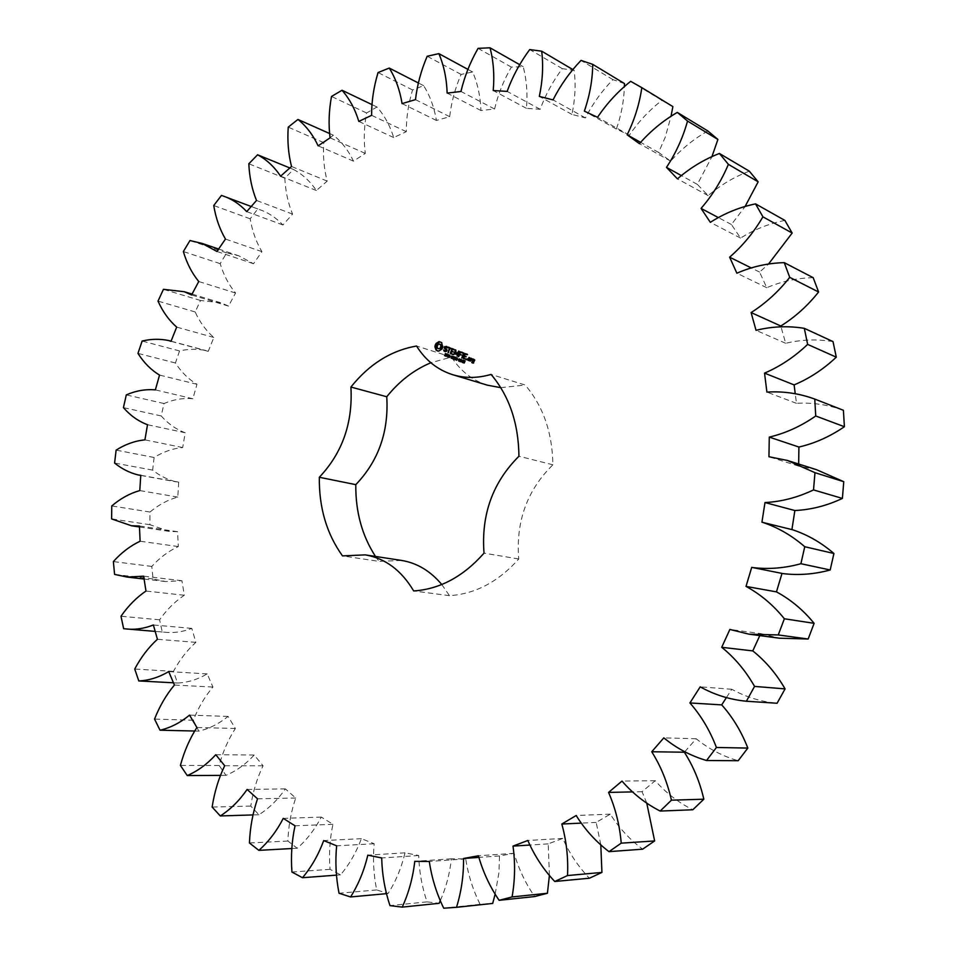 <?xml version="1.0" encoding="UTF-8"?>
<svg xmlns="http://www.w3.org/2000/svg" width="956" height="956" viewBox="0 0 956 956"><rect width="100%" height="100%" fill="white"/><g stroke="black" fill="none" stroke-linecap="round" stroke-linejoin="round"><path stroke-width="0.72" stroke-dasharray="4.78 3.58" d="M759.805 635.609L760.725 633.589L729.87 629.43M760.725 633.589L779.403 638.202M781.996 573.409L783.036 573.612M792.727 529.803L761.932 522.215M816.651 469.731L798.63 466.098L798.666 464.03M843.407 410.291C828.111 404.711 812.469 402.392 796.479 403.336L795.261 393.848M833.011 341.579C817.129 338.962 801.343 339.523 785.665 343.288L781.04 326.868M813.197 277.694C797.185 278.005 781.709 281.339 766.76 287.708L759.59 272.09L768.409 264.191M784.888 220.418C769.198 223.525 754.427 229.416 740.565 238.092L731.412 224.505L745.011 206.651M749.313 171.172C734.339 176.836 720.609 184.986 708.145 195.621L697.342 184.377L711.885 156.772M707.834 130.96C693.901 138.883 681.52 148.945 670.658 161.146L658.576 152.422L665.197 137.341L671.004 116.417M672.881 106.594L661.899 100.368C649.279 110.203 638.441 121.806 629.359 135.178L616.357 129.06C621.292 115.031 623.957 100.942 624.364 86.769M624.495 83.566L612.939 79.635C601.85 90.999 592.684 103.762 585.466 117.911L571.927 114.409C575.165 99.293 575.906 84.606 574.162 70.35L562.343 68.653C552.891 81.2 545.506 94.752 540.176 109.283L526.433 108.339C527.736 93.58 526.648 79.683 523.159 66.645L511.352 67.099C503.633 80.459 498.04 94.441 494.587 109.02L480.952 110.526C480.426 96.425 477.653 83.566 472.646 71.963L461.103 74.425C455.128 88.275 451.316 102.364 449.679 116.68L436.426 120.456C434.203 107.275 429.949 95.684 423.627 85.658L412.562 89.96C408.32 104.001 406.252 117.911 406.324 131.689L393.693 137.544C389.952 125.511 384.372 115.329 376.975 107.012L366.554 112.975C364.021 126.921 363.591 140.389 365.288 153.402L353.481 161.146C348.366 150.415 341.674 141.775 333.393 135.214L323.785 142.659C322.877 156.258 324.012 169.081 327.191 181.114L316.388 190.519C310.079 181.246 302.454 174.231 293.504 169.475L284.828 178.198C285.474 191.26 288.055 203.222 292.584 214.108L282.916 224.971C275.925 217.538 267.931 212.34 258.933 209.376L257.797 208.958L250.161 218.793C252.264 231.101 256.184 242.059 261.92 251.655L253.519 263.736L238.833 255.826L226.691 252.898L220.167 263.641C223.632 275.041 228.759 284.828 235.558 293.014L228.52 306.099L221.135 302.885L200.509 300.471L195.167 311.967C199.9 322.303 206.114 330.8 213.833 337.468L208.229 351.342L205.839 350.529C197.199 348.761 188.44 348.892 179.537 350.936L175.438 362.981C181.317 372.123 188.487 379.221 196.972 384.288L192.885 398.736C183.229 397.863 173.598 399.453 164.014 403.528L161.206 415.956C168.113 423.771 176.107 429.364 185.201 432.757L182.692 447.551C172.857 448.46 163.333 451.77 154.107 457.482L152.637 470.113C159.807 475.837 167.706 479.745 176.298 481.86L178.7 482.147L177.78 497.084C167.957 499.761 158.696 504.744 149.996 512.034L149.889 524.701L169.738 531.464L177.577 531.715L178.306 546.569C168.65 551.015 159.819 557.623 151.801 566.418L153.068 578.93L165.567 581.559L181.927 580.734L184.317 595.253C175.02 601.432 166.786 609.617 159.592 619.811L162.269 631.988L163.858 632.131C173.132 633.278 182.441 632.035 191.809 628.391L195.861 642.36C187.101 650.223 179.632 659.903 173.442 671.387L177.529 683.014C187.639 682.584 197.534 679.549 207.201 673.908L212.913 687.053C204.883 696.53 198.346 707.595 193.327 720.262L198.8 731.113C209.077 728.771 218.828 723.871 228.054 716.414L235.367 728.484C228.257 739.49 222.856 751.822 219.163 765.481L225.986 775.352C236.24 771.05 245.644 764.274 254.188 755.037L263.067 765.78C257.08 778.172 252.982 791.604 250.771 806.075L258.909 814.739C268.911 808.429 277.73 799.813 285.39 788.891L295.727 798.021C291.054 811.632 288.437 825.972 287.876 841.041L297.232 848.235C306.733 839.942 314.751 829.545 321.288 817.069L332.939 824.299C329.796 838.938 328.828 853.947 330.047 869.327L340.515 874.836C349.251 864.583 356.206 852.525 361.38 838.663L374.178 843.742C372.732 859.145 373.581 874.537 376.7 889.928L388.1 893.502C395.796 881.408 401.436 867.845 405.009 852.824L418.728 855.512C419.158 871.382 421.931 886.833 427.045 901.867L439.163 903.312M440.346 900.528C446.105 887.527 449.786 873.629 451.375 858.799L465.727 858.894C468.165 874.871 472.957 890 480.115 904.304L492.699 903.432M495.172 893.991L498.96 872.505L499.486 855.955L514.137 853.314C518.678 868.992 525.525 883.416 534.691 896.561M549.425 875.302L548.182 843.885L562.761 838.412C569.441 853.385 578.308 866.65 589.386 878.217M600.786 844.686L596.174 822.411L610.275 814.13C619.034 827.932 629.825 839.619 642.647 849.179M646.722 802.944L642.05 791.699L655.23 780.693C665.973 792.894 678.497 802.586 692.801 809.768M684.807 751.727L696.195 738.749C708.719 748.907 722.712 756.232 738.163 760.725M726.464 697.498L731.782 689.264C745.8 697.02 760.904 701.68 777.097 703.258M487.536 385.208C472.455 380.452 460.445 371.059 451.507 357.03L430.857 362.754M500.777 387.67L525.167 385.029L491.073 374.429M441.768 584.51L449.475 595.672C475.323 593.963 498.423 581.738 518.75 558.997C515.726 521.546 527.115 490.141 552.891 464.795C552.389 432.638 543.151 406.061 525.167 385.029M401.448 560.419L378.994 561.375L342.499 555.902M375.493 556.452L378.994 561.375M782.008 573.385L751.715 567.338M731.782 689.264L700.21 686.85M696.195 738.749L663.822 737.865M798.63 466.098L768.947 456.741M655.23 780.693L621.998 781.088M796.479 403.336L766.903 392.103M642.05 791.699L632.275 791.903M610.275 814.13L576.169 815.504M785.665 343.288L756.029 330.322M596.174 822.411L580.997 823.128M562.761 838.412L527.832 840.479M766.76 287.708L736.885 273.213M548.182 843.885L529.696 845.056M759.59 272.09L751.034 267.823M514.137 853.314L478.418 855.775M740.565 238.092L710.332 222.33M499.486 855.955L478.789 857.413M731.412 224.505L718.099 217.454M480.115 904.304L443.727 908.2M465.727 858.894L429.304 861.464M708.145 195.621L677.446 178.868M451.375 858.799L414.761 861.356M697.342 184.377L681.186 175.474M427.045 901.867L389.964 905.619M418.728 855.512L381.695 857.95M670.658 161.146L639.421 143.687M405.009 852.824L367.821 855.166M658.576 152.422L640.52 142.301M388.1 893.502L386.606 893.645M376.7 889.928L339.045 893.263M661.899 100.368L630.673 81.332M374.178 843.742L336.643 845.809M629.359 135.178L597.536 117.313M361.38 838.663L323.714 840.575M616.357 129.06L584.355 111.123M340.515 874.836L336.572 875.134M330.047 869.327L291.939 872.039M612.939 79.635L581.021 60.419M332.939 824.299L295.022 825.805M585.466 117.911L553.034 99.902M321.288 817.069L283.275 818.372M571.927 114.409L539.315 96.413M297.232 848.235L291.843 848.534M574.162 70.35L572.955 69.633M287.876 841.041L249.444 842.965M562.343 68.653L529.72 49.557M295.727 798.021L257.523 798.81M540.176 109.283L507.134 91.394M285.39 788.891L247.126 789.453M526.433 108.339L493.212 90.533M258.909 814.739L252.946 814.93M523.159 66.645L519.777 64.721M250.771 806.075L212.124 807.067M511.352 67.099L478.072 48.362M263.067 765.78L224.684 765.732M494.587 109.02L460.959 91.465M254.188 755.037L215.769 754.714M480.952 110.526L447.145 93.102M225.986 775.352L220.346 775.388M472.646 71.963L467.926 69.406M219.163 765.481L180.409 765.421M461.103 74.425L427.177 56.261M235.367 728.484L196.888 727.492M449.679 116.68L415.49 99.639M228.054 716.414L189.551 715.124M436.426 120.456L402.07 103.607M198.8 731.113L194.534 731.017M423.627 85.658L418.322 82.945M193.327 720.262L154.549 719.079M412.562 89.96L378.05 72.548M212.913 687.053L174.41 685.046M406.324 131.689L371.609 115.329M207.201 673.908L168.71 671.578M393.693 137.544L358.823 121.424M177.529 683.014L173.466 682.799M376.975 107.012L371.86 104.551M173.442 671.387L134.724 669.033M366.554 112.975L331.505 96.46M195.861 642.36L157.417 639.277M365.288 153.402L330.071 137.843M191.809 628.391L153.378 624.973M353.481 161.146L318.133 145.85M162.269 631.988L123.635 628.69M333.393 135.214L329.438 133.458M159.592 619.811L120.994 616.238M323.785 142.659L288.234 127.136M184.317 595.253L145.981 591.047M327.191 181.114L291.532 166.475M181.927 580.734L143.627 576.181M316.388 190.519L280.598 176.179M153.068 578.93L114.589 574.401M293.504 169.475L289.835 167.969M151.801 566.418L113.358 561.59M284.828 178.198L248.823 163.775M178.306 546.569L140.114 541.216M292.584 214.108L256.507 200.461M177.577 531.715L139.433 526.015M282.916 224.971L246.72 211.635M149.889 524.701L111.601 518.917M257.797 208.958L221.469 195.418M149.996 512.034L111.768 505.951M250.161 218.793L213.738 205.516M177.78 497.084L139.791 490.571M261.92 251.655L225.461 239.06M178.7 482.147L140.759 475.275M253.519 263.736L216.94 251.464M152.637 470.113L114.589 463.051M226.691 252.898L189.969 240.53M154.107 457.482L116.13 450.121M220.167 263.641L183.361 251.559M182.692 447.551L144.918 439.868M235.558 293.014L198.752 281.518M185.201 432.757L147.511 424.715M228.52 306.099L191.606 294.95M161.206 415.956L123.432 407.626M200.509 300.471L163.44 289.333M164.014 403.528L126.3 394.9M195.167 311.967L158.015 301.116M192.885 398.736L155.374 389.881M213.833 337.468L176.693 327.107M196.972 384.288L159.544 375.075M208.229 351.342L171.005 341.328M175.438 362.981L137.963 353.385M179.537 350.936L142.133 341.053M451.507 357.03L416.541 346.024M449.475 595.672L413.697 590.963M518.75 558.997L484.023 553.13M552.891 464.795L518.941 456.239M441.564 343.598L442.174 342.75M441.756 344.542L442.138 343.778M442.15 345.355L442.724 345.534L442.317 344.722M442.628 346.873L443.309 346.18M442.389 347.709L443.202 347.052M442.042 348.522L442.963 347.9M441.576 349.251L442.616 348.701M440.728 349.346L442.15 349.43M437.633 351.043L439.139 351.294L441.302 349.538M445.436 354.497L446.655 355.297L445.4 356.038M446.344 353.995L445.998 354.676M445.054 355.656L445.735 355.895M445.795 355.907L446.094 355.142M446.201 353.696L447.097 354.15M445.568 354.592L445.831 353.828M447.038 354.031L448.531 354.724L447.575 355.859M447.061 355.393L447.504 354.497M447.253 355.74L447.922 355.919M449.941 355.142L449.69 357.64L449.26 355.118L448.292 357.114L449.117 354.784L449.607 357.126L450.515 355.321M449.953 356.469L451.626 357.054L452.212 356.253M452.69 357.496L452.905 358.667L451.925 358.524L452.523 358.703M451.961 357.209L453.264 357.664M451.602 358.153L451.626 357.054M452.797 356.433L451.877 357.138L452.236 358.369M445.209 346.956L444.887 347.865M446.787 350.147L446.464 351.055M447.516 347.458L447.48 346.729M447.456 347.876L448.077 347.649M445.843 351.234L444.193 350.29M447.121 347.865L448.017 348.056M445.066 347.004L446.392 346.968M444.791 347.769L445.639 347.183M445.269 351.641L446.93 351.509L447.468 350.015L445.365 347.948M449.989 348.343L448.615 352.907L450.431 348.486M448.519 347.148L451.16 348.151M450.957 348.713L451.853 348.701M454.423 349.37L452.762 348.725M452.343 349.227L451.746 350.924M451.543 351.485L450.933 353.194M454.22 349.932L455.116 349.92M452.654 354.437L453.383 354.079L451.387 353.326L451.997 351.629M451.626 350.876L452.797 349.37M453.168 351.461L452.2 351.055M452.977 352.023L453.873 352.011M455.426 357.221L456.227 357.484L454.925 359.635L454.948 357.448L453.622 359.133L453.957 356.624L453.909 358.799L454.972 357.006L454.913 359.205L455.988 357.401L456.837 357.723L456.514 358.631L457.434 358.978L458.008 358.165L457.338 359.253M456.418 358.906L456.012 360.054L456.167 358.823M456.263 358.572L456.598 357.628M457.458 359.313L459.155 359.922L459.466 359.014M459.896 358.918L460.434 360.4L459.131 361.225M459 360.974L459.155 359.922M460.673 361.583L461.617 361.906M461.413 359.492L461.234 361.762M460.051 361.356L460.995 361.679L461.557 360.125M461.222 359.42L461.987 359.671M463.051 361.726L463.624 361.906L463.015 362.718L462.979 361.954M463.11 361.703L463.481 360.663L462.393 361.44L463.624 361.906M463.29 360.197L463.349 361.798M463.062 360.113L463.851 360.376M461.939 361.177L463.624 360.293M464.688 361.703L464.473 363.256M464.7 361.01L464.485 361.631M463.72 362.766L464.759 362.778L464.592 361.966M463.995 360.472L465.68 361.069M464.234 361.571L464.461 360.926M458.187 352.274L456.693 353.732M455.821 350.063L456.717 353.744M457.374 355.919L459.549 351.581M457.04 356.134L457.936 356.098M455.546 351.282L454.315 354.736L456 351.438L456.203 353.577M458.617 352.417L457.494 355.931M456.096 354.341L458.737 352.453M455.857 354.401L456.669 354.521M462.453 352.394L460.756 351.76M462.25 352.955L463.146 352.943M460.362 352.238L459.752 353.947M459.549 354.509L458.976 356.827L460.003 354.652M459.645 353.911L460.816 352.382M461.198 354.485L460.206 354.09M461.031 355.035L461.903 355.046M463.612 352.836L462.357 358.118L464.174 353.015M467.269 354.21L465.022 353.361M467.066 354.772L467.962 354.76M465.154 354.055L464.556 355.752M464.353 356.313L463.744 358.034M464.449 355.716L465.62 354.198M465.488 359.289L466.205 358.93L464.198 358.177L464.807 356.457M466.002 356.301L465.01 355.895M465.811 356.875L466.707 356.863M467.042 358.835L467.807 359.635L467.03 359.719M467.209 359.038L467.807 359.265M469.623 360.579L471.009 358.464L469.515 357.628M469.3 360.77L470.185 360.759M469.121 358.106L468.512 359.838M471.177 358.249L471.26 359.026M471.033 359.683L470.722 361.272L472.467 359.408M472.037 359.707L473.065 359.647L472.862 358.859M474.499 359.504L473.734 359.181M473.304 359.683L472.993 360.52M473.531 362.957L475.192 360.042M474.128 361.559L473.734 362.671L472.395 362.205M473.208 363.149L474.092 363.125M438.589 348.797L437.573 347.673L437.621 345.881L438.696 344.483L440.178 344.291M447.874 355.632L448.017 354.676M447.755 354.568L447.623 355.572M459.86 360.986L460.111 359.205L459.549 360.89M470.46 358.584L469.838 360.304L468.966 359.982L469.587 358.249M474.63 360.161L474.331 360.998L473.459 360.663L473.758 359.826M155.195 631.402L163.858 632.131M144.081 579.037L165.567 581.559M139.48 526.959L169.738 531.464M251.213 206.496L258.933 209.376M140.759 475.431L176.298 481.86M218.625 249.014L238.833 255.826M192.072 294.089L221.135 302.885M171.064 341.184L205.839 350.529"/><path stroke-width="1.43" d="M748.907 634.163L779.403 638.202L808.167 639.014L778.244 634.951L784.362 618.771C773.285 605.052 760.498 594.274 746.015 586.41L751.715 567.338L752.766 567.577C768.624 569.477 784.673 568.199 800.901 563.717L804.749 546.724C791.974 535.623 777.981 527.509 762.769 522.406L761.932 522.215L764.991 502.545C781.446 501.709 797.615 497.49 813.52 489.914L814.966 472.67L787.326 460.434L768.947 456.741L769.281 437.107C785.521 433.271 801.009 426.233 815.743 415.991L814.763 399.07C799.168 393.382 783.203 391.064 766.903 392.103L764.537 373.127C780.12 366.471 794.484 356.887 807.641 344.387L804.319 328.338C788.114 325.709 772.018 326.378 756.029 330.322L751.105 312.564C765.601 303.375 778.483 291.64 789.728 277.348L784.255 262.649C767.919 263.055 752.133 266.581 736.885 273.213L729.631 257.176C742.704 245.835 753.794 232.38 762.912 216.821L755.539 203.879C739.538 207.165 724.469 213.308 710.332 222.33L701.047 208.408C712.411 195.335 721.529 180.648 728.388 164.36L719.414 153.462C704.154 159.377 690.16 167.85 677.446 178.868L666.487 167.372C675.94 153.02 682.954 137.58 687.531 121.065L677.302 112.414C663.117 120.647 650.486 131.08 639.421 143.687L627.16 134.808C634.593 119.631 639.48 103.905 641.823 87.641L630.673 81.332C617.839 91.513 606.785 103.511 597.536 117.313L584.355 111.123C589.721 95.564 592.517 79.981 592.744 64.363L581.021 60.419C569.728 72.178 560.395 85.335 553.034 99.902L539.315 96.413C542.638 80.878 543.438 65.809 541.705 51.194L529.72 49.557C520.112 62.498 512.583 76.444 507.134 91.394L493.212 90.533C494.575 75.381 493.511 61.136 490.034 47.8L478.072 48.362C470.209 62.116 464.497 76.492 460.959 91.465L447.145 93.102C446.655 78.655 443.895 65.498 438.876 53.644L427.177 56.261C421.094 70.493 417.198 84.953 415.49 99.639L402.07 103.607C399.871 90.127 395.605 78.273 389.247 68.067L378.05 72.548C373.724 86.96 371.573 101.217 371.609 115.329L358.823 121.424C355.082 109.127 349.478 98.743 342.033 90.27L331.505 96.46C328.888 110.741 328.41 124.543 330.071 137.843L318.133 145.85C313.006 134.916 306.279 126.108 297.949 119.452L288.234 127.136C287.266 141.07 288.365 154.179 291.532 166.475L280.598 176.179C274.264 166.726 266.605 159.592 257.594 154.776L248.823 163.775C249.42 177.123 251.99 189.348 256.507 200.461L246.72 211.635C239.705 204.07 231.663 198.812 222.617 195.825L221.469 195.418L213.738 205.516C215.805 218.099 219.713 229.273 225.461 239.06L216.94 251.464L202.182 243.457L189.969 240.53L183.361 251.559C186.802 263.199 191.929 273.189 198.752 281.518L191.606 294.95L184.185 291.7L163.44 289.333L158.015 301.116C162.723 311.656 168.949 320.32 176.693 327.107L171.005 341.328L168.591 340.515C159.915 338.735 151.084 338.914 142.133 341.053L137.963 353.385C143.83 362.706 151.024 369.936 159.544 375.075L155.374 389.881C145.659 389.02 135.967 390.693 126.3 394.9L123.432 407.626C130.339 415.585 138.369 421.285 147.511 424.715L144.918 439.868C135.023 440.835 125.427 444.241 116.13 450.121L114.589 463.051C121.782 468.882 129.705 472.862 138.357 474.989L140.759 475.275L139.791 490.571C129.897 493.344 120.552 498.47 111.768 505.951L111.601 518.917L131.546 525.776L139.433 526.015L140.114 541.216C130.386 545.792 121.472 552.58 113.358 561.59L114.589 574.401L127.16 577.066L143.627 576.181L145.981 591.047C136.6 597.392 128.271 605.793 120.994 616.238L123.635 628.69L125.236 628.845C134.557 630.004 143.938 628.713 153.378 624.973L157.417 639.277C148.562 647.343 140.998 657.262 134.724 669.033L138.787 680.935C148.981 680.481 158.947 677.362 168.71 671.578L174.41 685.046C166.284 694.761 159.664 706.114 154.549 719.079L160.022 730.205C170.395 727.803 180.242 722.772 189.551 715.124L196.888 727.492C189.682 738.773 184.185 751.416 180.409 765.421L187.256 775.555C197.605 771.134 207.105 764.191 215.769 754.714L224.684 765.732C218.589 778.435 214.407 792.213 212.124 807.067L220.298 815.946C230.408 809.481 239.359 800.65 247.126 789.453L257.523 798.81C252.766 812.779 250.066 827.502 249.444 842.965L258.861 850.362C268.493 841.842 276.631 831.182 283.275 818.372L295.022 825.805C291.783 840.838 290.755 856.253 291.939 872.039L302.49 877.716C311.357 867.188 318.432 854.819 323.714 840.575L336.643 845.809C335.126 861.631 335.926 877.453 339.045 893.263L350.553 896.955C358.392 884.539 364.14 870.605 367.821 855.166L381.695 857.95C382.077 874.25 384.838 890.144 389.964 905.619L402.237 907.113C408.738 892.952 412.908 877.692 414.761 861.356L429.304 861.464C431.718 877.895 436.534 893.478 443.727 908.2L456.502 907.328C461.366 891.649 463.72 875.373 463.541 858.488L478.418 855.775C482.971 871.92 489.878 886.762 499.128 900.313L512.081 896.931C515.045 880.07 515.356 863.125 513.002 846.108L527.832 840.479C534.559 855.907 543.534 869.578 554.755 881.492L567.529 875.553C568.342 857.902 566.442 840.73 561.817 824.036L576.169 815.504C585.048 829.736 595.994 841.782 609.008 851.653L621.233 843.156C619.691 825.207 615.473 808.286 608.566 792.416L621.998 781.088C632.908 793.659 645.635 803.649 660.178 811.058L671.435 800.172C667.443 782.438 660.883 766.294 651.741 751.751L663.822 737.865C676.549 748.333 690.794 755.873 706.532 760.51L716.426 747.473C709.95 730.515 701.118 715.674 689.909 702.947L700.21 686.85C714.479 694.833 729.87 699.625 746.397 701.238L754.547 686.408C745.668 670.801 734.734 657.764 721.72 647.296L729.87 629.43L748.907 634.163L778.244 634.951M808.167 639.014L814.118 623.324L784.362 618.771M814.118 623.324C803.231 610.012 790.672 599.532 776.451 591.884L746.015 586.41M776.451 591.884L781.996 573.409M752.766 567.577L783.036 573.612C798.583 575.5 814.309 574.281 830.19 569.979L833.919 553.5C821.383 542.697 807.653 534.798 792.727 529.803L762.769 522.406M791.915 529.6L794.866 510.528C810.987 509.763 826.832 505.724 842.391 498.423L843.766 481.693L816.651 469.731L787.326 460.434M798.666 464.03L798.917 447.038C814.835 443.369 829.987 436.593 844.399 426.711L843.407 410.291L814.763 399.07M795.261 393.848L794.113 384.898C809.385 378.504 823.439 369.255 836.297 357.174L833.011 341.579L804.319 328.338M781.04 326.868L780.801 326.008C795.01 317.165 807.605 305.824 818.599 291.998L813.197 277.694L784.255 262.649M768.409 264.191L792.166 233.049L784.888 220.418L755.539 203.879M745.011 206.651L758.156 181.831L749.313 171.172L719.414 153.462M711.885 156.772L717.908 139.457L707.834 130.96L677.302 112.414M671.004 116.417L672.881 106.594L641.823 87.641M624.364 86.769L624.495 83.566L592.744 64.363M402.237 907.113L439.163 903.312L440.346 900.528M456.502 907.328L492.699 903.432L495.172 893.991M499.128 900.313L534.691 896.561L547.43 893.251L549.425 875.302M554.755 881.492L589.386 878.217L601.933 872.422L600.786 844.686M609.008 851.653L642.647 849.179L654.633 840.933L646.722 802.944M660.178 811.058L692.801 809.768L703.831 799.204C699.864 781.996 693.375 766.342 684.365 752.217L684.807 751.727M706.532 760.51L738.163 760.725L747.831 748.082C741.438 731.639 732.738 717.239 721.708 704.883L726.464 697.498M746.397 701.238L777.097 703.258L785.067 688.882C776.32 673.741 765.565 661.086 752.778 650.905L759.805 635.609M430.857 362.754C413.984 369.817 399.273 381.157 386.75 396.752L350.912 387.049C369.243 364.14 391.124 350.47 416.541 346.024C425.54 360.376 437.669 369.96 452.929 374.776C465.082 378.397 477.797 378.277 491.073 374.429C509.237 395.939 518.522 423.209 518.941 456.239C492.71 482.374 481.071 514.663 484.023 553.13C463.325 576.552 439.88 589.159 413.697 590.963C401.389 570.29 385.232 558.268 365.204 554.874L342.499 555.902C326.689 533.878 318.957 507.66 319.328 477.271C342.403 452.833 352.931 422.767 350.912 387.049M452.929 374.776L487.536 385.208L500.777 387.67M441.768 584.51C430.379 570.947 416.947 562.917 401.448 560.419L365.204 554.874M386.75 396.752C388.877 431.598 378.552 460.888 355.799 484.644C355.513 511.819 362.085 535.742 375.493 556.452M439.055 341.615L436.055 343.479L435.243 345.02L434.896 346.729L436.032 350.147L438.577 351.115L441.576 349.251L442.628 346.873L441.6 342.571L439.055 341.615L439.007 342.606L436.617 343.658L435.578 346.036L436.605 350.326L437.633 351.043M446.094 355.118L445.412 356.038L444.468 355.536L445.783 355.501L445.388 353.577L446.536 353.971L445.293 354.043L446.094 355.118M448.041 354.831L446.213 356.361L447.038 354.031L448.041 354.831M449.941 355.142L449.117 357.46L448.687 354.939L447.719 356.935L448.543 354.604L449.045 356.947L449.941 355.142M450.718 356.755L449.858 356.743L450.718 356.755M452.69 357.496L452.331 358.488L451.22 358.225L451.626 356.086L453.048 356.492L451.734 356.349L451.244 357.735L452.152 358.249L451.961 357.209L452.69 357.496M444.731 346.526L444.205 347.996L446.309 350.063L445.281 351.043L443.644 349.956L444.193 351.27L446.368 351.33L446.894 349.836L444.791 347.769L445.066 347.004L447.456 347.876L446.906 346.55L445.209 346.956M448.316 347.721L449.428 348.127L448.053 352.728L449.87 348.295L451.292 348.522L448.519 347.148L449.428 348.127M452.2 348.534L450.276 353.266L452.618 354.461L450.826 353.146L451.423 351.45L453.299 351.832L451.626 350.876L452.224 349.191L454.554 349.741L452.2 348.534M455.426 357.221L454.363 359.456L454.387 357.269L453.048 358.966L453.395 356.445L453.347 358.62L454.662 356.923L454.351 359.026L455.426 357.221M457.434 357.986L456.61 360.316L456.765 359.074L455.845 358.727L455.199 359.779L456.024 357.448L456.86 358.799L457.434 357.986M458.235 359.611L457.362 359.599L458.235 359.611M460.039 359.253L458.796 361.201L458.593 359.743L459.071 358.882L460.039 359.253L459 359.444L459.107 360.95L459.74 359.169M461.055 361.726L459.967 361.595L461.222 359.42L461.055 361.726M463.051 361.726L462.453 362.539L461.569 361.452L463.062 360.113L463.051 361.726M464.628 362.133L464.174 362.993L463.11 362.683L464.305 362.396L463.564 361.667L463.995 360.472L465.106 360.89L464.138 360.83L464.628 362.133M456.155 353.565L455.677 349.848L453.753 354.557L455.426 351.246L455.857 354.401L458.163 352.274L457.04 356.134L458.844 351.043L456.693 353.732M462.453 352.394L459.896 351.76L458.414 356.648L459.442 354.473L461.33 354.867L459.645 353.911L460.242 352.202L462.453 352.394M463.612 352.836L461.796 357.938L463.612 352.836M467.269 354.21L464.7 353.565L463.206 358.464L465.775 359.121L463.636 357.998L464.246 356.277L466.146 356.672L464.449 355.716L465.046 354.019L467.269 354.21M467.042 358.835L466.695 359.791L467.042 358.835M469.623 360.579L470.448 358.285L468.99 357.425L467.854 359.91L469.623 360.579M471.177 358.249L470.161 361.093L470.89 359.755L472.503 359.468L471.177 358.249M473.16 359.002L472.336 360.603L473.567 361.392L473.172 362.491L472.252 361.583L471.75 362.276L473.208 363.149L474.618 359.862L473.16 359.002M752.778 650.905L721.72 647.296M785.067 688.882L754.547 686.408M830.19 569.979L800.901 563.717M833.919 553.5L804.749 546.724M721.708 704.883L689.909 702.947M794.866 510.528L764.991 502.545M747.831 748.082L716.426 747.473M842.391 498.423L813.52 489.914M843.766 481.693L814.966 472.67M684.365 752.217L651.741 751.751M798.917 447.038L769.281 437.107M703.831 799.204L671.435 800.172M844.399 426.711L815.743 415.991M632.275 791.903L608.566 792.416M794.113 384.898L764.537 373.127M654.633 840.933L621.233 843.156M836.297 357.174L807.641 344.387M580.997 823.128L561.817 824.036M780.801 326.008L751.105 312.564M601.933 872.422L567.529 875.553M818.599 291.998L789.728 277.348M529.696 845.056L513.002 846.108M751.034 267.823L729.631 257.176M547.43 893.251L512.081 896.931M792.166 233.049L762.912 216.821M478.789 857.413L463.541 858.488M718.099 217.454L701.047 208.408M758.156 181.831L728.388 164.36M681.186 175.474L666.487 167.372M717.908 139.457L687.531 121.065M640.52 142.301L627.16 134.808M386.606 893.645L350.553 896.955M336.572 875.134L302.49 877.716M291.843 848.534L258.861 850.362M572.955 69.633L541.705 51.194M252.946 814.93L220.298 815.946M519.777 64.721L490.034 47.8M220.346 775.388L187.256 775.555M467.926 69.406L438.876 53.644M194.534 731.017L160.022 730.205M418.322 82.945L389.247 68.067M173.466 682.799L138.787 680.935M371.86 104.551L342.033 90.27M329.438 133.458L297.949 119.452M289.835 167.969L257.594 154.776M355.799 484.644L319.328 477.271M446.094 355.142L445.006 354.437M447.002 355.68L447.695 355.596L447.42 354.485M451.865 357.484L452.511 357.425M444.887 347.865L446.787 350.147M446.44 346.371L445.305 346.705M446.464 351.055L445.281 351.043M446.595 347.076L447.48 347.733M445.831 346.789L447.157 347.255M444.193 350.29L445.269 351.641M448.197 347.351L448.89 347.9M449.87 348.295L450.993 348.689M450.933 353.194L452.654 354.437M452.224 349.191L454.255 349.92M451.423 351.45L453.013 352.011M456.765 359.074L455.845 358.727M464.138 360.83L465.022 361.129M458.94 351.533L458.617 352.417M455.857 350.41L455.546 351.282M456.203 353.577L456.263 354.174M460.242 352.202L462.286 352.943M459.442 354.473L461.031 355.035M463.744 358.034L465.488 359.289M465.046 354.019L467.102 354.748M464.246 356.277L465.835 356.851M466.492 359.169L467.245 359.109M467.974 360.269L469.336 360.759M467.854 359.91L468.536 360.448M471.26 359.026L471.033 359.683M471.165 359.002L472.336 358.847M472.993 360.52L473.567 361.392M471.87 362.635L473.244 363.125M471.75 362.276L472.431 362.814M440.178 344.291L441.194 345.415L441.146 347.207L440.071 348.617L438.015 348.617L437 347.482L437.047 345.702L438.135 344.291L440.178 344.291M469.276 360.125L468.404 359.803L469.587 358.249L470.352 358.548L469.731 360.281M473.77 360.818L472.897 360.484L473.196 359.647L474.535 360.125L474.236 360.962M439.617 344.1L440.812 344.722M440.238 344.542L441.194 345.415M440.632 345.236L441.325 346.275M440.752 346.096L441.146 347.207M440.585 347.028L440.704 348.032M440.13 347.853L440.071 348.617M438.768 348.701L438.015 348.617M447.181 354.389L447.121 355.417M462.537 361.535L462.919 360.484L461.82 361.26L462.788 361.607M469.014 358.07L469.886 358.404M473.196 359.647L474.068 359.982M125.236 628.845L155.195 631.402M127.16 577.066L144.081 579.037M131.546 525.776L139.48 526.959M222.617 195.825L251.213 206.496M138.357 474.989L140.759 475.431M202.182 243.457L218.625 249.014M184.185 291.7L192.072 294.089M168.591 340.515L171.064 341.184"/></g></svg>

